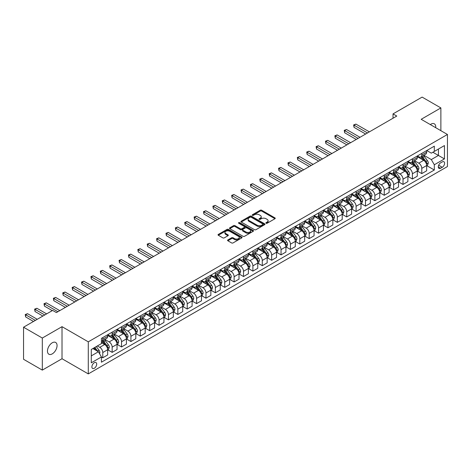<?xml version="1.0" encoding="UTF-8"?>
<svg xmlns="http://www.w3.org/2000/svg" width="471" height="471" viewBox="0 0 471 471"><rect width="100%" height="100%" fill="white"/><g stroke="black" fill="none" stroke-linecap="round" stroke-linejoin="round"><path stroke-width="0.71" d="M266.091 223.26A0.73 0.424 0 0 0 267.122 223.26L274.946 218.738A1.042 0.601 0 0 0 275.252 218.314A1.042 0.601 0 0 0 274.946 217.89L261.688 210.231A1.042 0.601 0 0 0 260.216 210.231L252.385 214.752A0.73 0.424 0 0 0 252.173 215.047A0.73 0.424 0 0 0 252.385 215.347A0.73 0.424 0 0 0 253.416 215.347L254.428 214.764A3.332 1.925 0 0 1 259.144 214.764L260.251 215.4A3.332 1.925 0 0 1 261.228 216.76A3.332 1.925 0 0 1 260.251 218.12L259.238 218.709A0.73 0.424 0 0 0 259.026 219.003A0.73 0.424 0 0 0 259.238 219.303A0.73 0.424 0 0 0 260.269 219.303L261.281 218.721A3.332 1.925 0 0 1 265.997 218.721L267.104 219.356A3.332 1.925 0 0 1 268.081 220.716A3.332 1.925 0 0 1 267.104 222.076L266.091 222.665A0.73 0.424 0 0 0 265.874 222.96A0.73 0.424 0 0 0 266.091 223.26L266.091 222.665M52.257 353.88A6.794 3.921 120 0 0 56.697 347.892A6.794 3.921 120 0 0 55.655 342.452A6.794 3.921 120 0 0 52.257 342.788A6.794 3.921 120 0 0 47.824 348.775A6.794 3.921 120 0 0 48.866 354.216A6.794 3.921 120 0 0 52.257 353.88M435.699 127.688A6.794 3.921 120 0 0 434.333 123.826A6.794 3.921 120 0 0 430.936 124.161A6.794 3.921 120 0 0 430.306 124.574M94.294 368.269A3.397 1.961 120 0 0 96.514 365.278A3.397 1.961 120 0 0 95.99 362.552A3.397 1.961 120 0 0 94.294 362.723A3.397 1.961 120 0 0 92.075 365.714A3.397 1.961 120 0 0 92.593 368.44A3.397 1.961 120 0 0 94.294 368.269M227.87 239.922A1.042 0.601 0 0 0 227.564 240.345A1.042 0.601 0 0 0 227.87 240.775L231.591 242.924A1.042 0.601 0 0 0 233.063 242.924L241.758 237.902A1.042 0.601 0 0 0 242.065 237.478A1.042 0.601 0 0 0 241.758 237.054L228.494 229.395A1.042 0.601 0 0 0 227.022 229.395L218.326 234.417A1.042 0.601 0 0 0 218.026 234.841A1.042 0.601 0 0 0 218.326 235.264L222.824 237.861A1.042 0.601 0 0 0 224.296 237.861L228.017 235.712A1.042 0.601 0 0 0 228.323 235.288A1.042 0.601 0 0 0 228.017 234.858L225.786 233.575A2.785 1.607 0 0 1 224.973 232.439A2.785 1.607 0 0 1 226.692 230.949A2.785 1.607 0 0 1 229.73 231.296L238.461 236.342A2.785 1.607 0 0 1 239.28 237.478A2.785 1.607 0 0 1 237.555 238.962A2.785 1.607 0 0 1 234.517 238.614L233.063 237.773A1.042 0.601 0 0 0 231.591 237.773L227.87 239.922L227.87 240.775L231.591 238.644L231.591 237.773M62.019 326.668L42.313 338.043L23.55 327.21L23.55 359.279L42.313 370.112L62.019 358.737L88.289 373.903L88.289 341.834L62.019 326.668L62.019 358.737M440.88 130.685L440.88 107.93L421.18 119.304L447.45 134.476L88.289 341.834M440.88 107.93L422.116 97.097L393.032 113.888L393.032 118.221M23.55 327.21L52.634 310.418L56.39 312.585L396.782 116.054L393.032 113.888M254.505 229.695A1.042 0.601 0 0 0 255.977 229.695L264.673 224.673A1.042 0.601 0 0 0 264.979 224.249A1.042 0.601 0 0 0 264.673 223.825L251.408 216.165A1.042 0.601 0 0 0 249.936 216.165L241.24 221.187A1.042 0.601 0 0 0 240.934 221.611A1.042 0.601 0 0 0 241.24 222.035L254.505 229.695M238.991 223.419A0.73 0.424 0 0 1 239.733 223.519L239.733 222.653L253.215 230.437A1.042 0.601 0 0 1 253.522 230.861A1.042 0.601 0 0 1 253.215 231.29L244.52 236.307A1.042 0.601 0 0 1 243.048 236.307L229.783 228.653L229.783 227.799A1.042 0.601 0 0 0 229.483 228.223A1.042 0.601 0 0 0 229.783 228.653M229.783 227.799L233.504 225.65A1.042 0.601 0 0 1 234.982 225.65L240.357 228.759A1.042 0.601 0 0 0 241.829 228.759L244.302 227.334A1.042 0.601 0 0 0 244.602 226.904A1.042 0.601 0 0 0 244.302 226.48L238.703 223.248A0.73 0.424 0 0 1 238.485 222.954A0.73 0.424 0 0 1 238.938 222.559A0.73 0.424 0 0 1 239.733 222.653M442.269 161.906L440.62 162.86A3.291 1.902 120 0 0 438.472 165.757A3.291 1.902 120 0 0 438.972 168.394A3.291 1.902 120 0 0 440.62 168.235L442.269 167.282A3.291 1.902 120 0 0 444.418 164.379A3.291 1.902 120 0 0 443.918 161.741A3.291 1.902 120 0 0 442.269 161.906M88.289 373.903L447.45 166.546L447.45 134.476M426.773 150.532L431.312 153.152L434.315 151.421L434.315 146.175L101.424 338.366L101.424 343.612L91.292 349.458L91.292 362.811L101.424 356.959L101.424 362.199L434.315 170.007L434.315 164.768L431.312 159.563L423.847 155.259M434.315 151.421L444.447 145.568L444.447 158.915L434.315 164.768M42.313 338.043L42.313 370.112M432.89 152.245L438.442 155.448L438.442 149.036L444.447 145.568M431.312 159.563L438.442 155.448L444.447 158.915M91.292 355.876L98.421 351.76L92.869 348.552M101.424 357L102.778 357.783L102.778 352.538A4.245 2.449 -120 0 0 99.775 347.339L97.373 345.95M102.778 357.783L107.653 354.963L107.653 349.723A4.245 2.449 -120 0 0 104.65 344.519L101.424 342.658M107.765 349.829L112.157 352.367L112.157 347.121A4.245 2.449 -120 0 0 109.154 341.922L104.845 339.432M112.157 352.367L117.038 349.547L117.038 344.307A4.245 2.449 -120 0 0 114.035 339.102L107.653 335.423M117.149 344.413L121.542 346.95L121.542 341.705A4.245 2.449 -120 0 0 118.539 336.506L114.229 334.016M121.542 346.95L126.422 344.13L126.422 338.885A4.245 2.449 -120 0 0 123.42 333.686L117.038 330.006M126.534 338.996L130.92 341.534L130.92 336.288A4.245 2.449 -120 0 0 127.918 331.089L123.608 328.599M130.92 341.534L135.801 338.714L135.801 333.468A4.245 2.449 -120 0 0 132.798 328.269L126.422 324.584M135.913 333.58L140.305 336.111L140.305 330.872A4.245 2.449 -120 0 0 137.302 325.673L132.993 323.183M140.305 336.111L145.186 333.297L145.186 328.052A4.245 2.449 -120 0 0 142.183 322.853L135.801 319.167M145.298 328.163L149.69 330.695L149.69 325.455A4.245 2.449 -120 0 0 146.687 320.251L142.377 317.766M149.69 330.695L154.565 327.881L154.565 322.635A4.245 2.449 -120 0 0 151.562 317.436L145.186 313.751M154.682 322.747L159.068 325.278L159.068 320.039A4.245 2.449 -120 0 0 156.066 314.834L151.756 312.35M159.068 325.278L163.949 322.464L163.949 317.218A4.245 2.449 -120 0 0 160.947 312.02L154.565 308.334M164.061 317.33L168.453 319.862L168.453 314.622A4.245 2.449 -120 0 0 165.451 309.418L161.141 306.933M168.453 319.862L173.334 317.048L173.334 311.802A4.245 2.449 -120 0 0 170.331 306.603L163.949 302.918M173.446 311.914L177.838 314.445L177.838 309.206A4.245 2.449 -120 0 0 174.835 304.001L170.52 301.511M177.838 314.445L182.713 311.631L182.713 306.385A4.245 2.449 -120 0 0 179.71 301.187L173.334 297.501M182.825 306.491L187.217 309.029L187.217 303.783A4.245 2.449 -120 0 0 184.214 298.585L179.904 296.094M187.217 309.029L192.097 306.215L192.097 300.969A4.245 2.449 -120 0 0 189.095 295.77L182.713 292.085M192.209 301.075L196.601 303.612L196.601 298.367A4.245 2.449 -120 0 0 193.599 293.168L189.289 290.678M196.601 303.612L201.482 300.798L201.482 295.553A4.245 2.449 -120 0 0 198.479 290.354L192.097 286.668M201.594 295.658L205.98 298.196L205.98 292.95A4.245 2.449 -120 0 0 202.977 287.752L198.668 285.261M205.98 298.196L210.861 295.376L210.861 290.136A4.245 2.449 -120 0 0 207.858 284.937L201.482 281.252M210.973 290.242L215.365 292.779L215.365 287.534A4.245 2.449 -120 0 0 212.362 282.335L208.052 279.845M215.365 292.779L220.245 289.959L220.245 284.72A4.245 2.449 -120 0 0 217.243 279.521L210.861 275.835M220.357 284.825L224.749 287.363L224.749 282.117A4.245 2.449 -120 0 0 221.747 276.919L217.437 274.428M224.749 287.363L229.624 284.543L229.624 279.303A4.245 2.449 -120 0 0 226.622 274.098L220.245 270.419M229.742 279.409L234.128 281.946L234.128 276.701A4.245 2.449 -120 0 0 231.126 271.502L226.816 269.012M234.128 281.946L239.009 279.126L239.009 273.887A4.245 2.449 -120 0 0 236.006 268.682L229.624 265.002M239.121 273.992L243.513 276.53L243.513 271.284A4.245 2.449 -120 0 0 240.51 266.086L236.201 263.595M243.513 276.53L248.394 273.71L248.394 268.47A4.245 2.449 -120 0 0 245.391 263.265L239.009 259.586M248.505 268.576L252.898 271.113L252.898 265.868A4.245 2.449 -120 0 0 249.895 260.669L245.579 258.179M252.898 271.113L257.772 268.293L257.772 263.048A4.245 2.449 -120 0 0 254.77 257.849L248.394 254.169M257.884 263.159L262.276 265.697L262.276 260.451A4.245 2.449 -120 0 0 259.274 255.253L254.964 252.762M262.276 265.697L267.157 262.877L267.157 257.631A4.245 2.449 -120 0 0 264.154 252.432L257.772 248.753M267.269 257.743L271.661 260.275L271.661 255.035A4.245 2.449 -120 0 0 268.658 249.836L264.349 247.346M271.661 260.275L276.542 257.46L276.542 252.215A4.245 2.449 -120 0 0 273.539 247.016L267.157 243.33M276.654 252.326L281.04 254.858L281.04 249.618A4.245 2.449 -120 0 0 278.037 244.414L273.728 241.929M281.04 254.858L285.921 252.044L285.921 246.798A4.245 2.449 -120 0 0 282.918 241.599L276.542 237.914M286.032 246.91L290.424 249.442L290.424 244.202A4.245 2.449 -120 0 0 287.422 238.997L283.112 236.513M290.424 249.442L295.305 246.627L295.305 241.382A4.245 2.449 -120 0 0 292.303 236.183L285.921 232.497M295.417 241.493L299.809 244.025L299.809 238.785A4.245 2.449 -120 0 0 296.807 233.581L292.497 231.096M299.809 244.025L304.684 241.211L304.684 235.965A4.245 2.449 -120 0 0 301.681 230.766L295.305 227.081M304.802 236.077L309.188 238.609L309.188 233.369A4.245 2.449 -120 0 0 306.185 228.164L301.876 225.674M309.188 238.609L314.069 235.794L314.069 230.549A4.245 2.449 -120 0 0 311.066 225.35L304.684 221.664M314.181 230.655L318.573 233.192L318.573 227.946A4.245 2.449 -120 0 0 315.57 222.748L311.26 220.257M318.573 233.192L323.453 230.378L323.453 225.132A4.245 2.449 -120 0 0 320.451 219.933L314.069 216.248M323.565 225.238L327.957 227.776L327.957 222.53A4.245 2.449 -120 0 0 324.955 217.331L320.639 214.841M327.957 227.776L332.832 224.961L332.832 219.716A4.245 2.449 -120 0 0 329.83 214.517L323.453 210.831M332.944 219.822L337.336 222.359L337.336 217.113A4.245 2.449 -120 0 0 334.333 211.915L330.024 209.424M337.336 222.359L342.217 219.539L342.217 214.299A4.245 2.449 -120 0 0 339.214 209.1L332.832 205.415M342.329 214.405L346.721 216.943L346.721 211.697A4.245 2.449 -120 0 0 343.718 206.498L339.408 204.008M346.721 216.943L351.602 214.122L351.602 208.883A4.245 2.449 -120 0 0 348.599 203.684L342.217 199.998M351.713 208.989L356.1 211.526L356.1 206.28A4.245 2.449 -120 0 0 353.103 201.082L348.787 198.591M356.1 211.526L360.98 208.706L360.98 203.466A4.245 2.449 -120 0 0 357.978 198.262L351.602 194.582M361.092 203.572L365.484 206.11L365.484 200.864A4.245 2.449 -120 0 0 362.482 195.665L358.172 193.175M365.484 206.11L370.365 203.289L370.365 198.05A4.245 2.449 -120 0 0 367.362 192.845L360.98 189.165M370.477 198.156L374.869 200.693L374.869 195.447A4.245 2.449 -120 0 0 371.866 190.249L367.557 187.758M374.869 200.693L379.744 197.873L379.744 192.633A4.245 2.449 -120 0 0 376.741 187.429L370.365 183.749M379.862 192.739L384.248 195.277L384.248 190.031A4.245 2.449 -120 0 0 381.245 184.832L376.935 182.342M384.248 195.277L389.128 192.456L389.128 187.217A4.245 2.449 -120 0 0 386.126 182.012L379.744 178.332M389.24 187.323L393.632 189.86L393.632 184.614A4.245 2.449 -120 0 0 390.63 179.416L386.32 176.925M393.632 189.86L398.513 187.04L398.513 181.794A4.245 2.449 -120 0 0 395.51 176.596L389.128 172.916M398.625 181.906L403.017 184.438L403.017 179.198A4.245 2.449 -120 0 0 400.014 173.999L395.699 171.509M403.017 184.438L407.892 181.623L407.892 176.378A4.245 2.449 -120 0 0 404.889 171.179L398.513 167.493M408.004 176.49L412.396 179.021L412.396 173.781A4.245 2.449 -120 0 0 409.393 168.577L405.084 166.092M412.396 179.021L417.277 176.207L417.277 170.961A4.245 2.449 -120 0 0 414.274 165.763L407.892 162.077M417.388 171.073L421.78 173.605L421.78 168.365A4.245 2.449 -120 0 0 418.778 163.16L414.468 160.676M421.78 173.605L426.661 170.79L426.661 165.545A4.245 2.449 -120 0 0 423.659 160.346L417.277 156.66M417.388 155.948L418.778 156.749A4.245 2.449 -120 0 0 420.897 156.961A4.245 2.449 -120 0 0 421.78 155.018L421.78 153.411M408.004 161.365L409.393 162.165A4.245 2.449 -120 0 0 411.519 162.377A4.245 2.449 -120 0 0 412.396 160.434L412.396 158.827M398.625 166.781L400.014 167.582A4.245 2.449 -120 0 0 402.134 167.794A4.245 2.449 -120 0 0 403.017 165.851L403.017 164.244M389.24 172.198L390.63 172.998A4.245 2.449 -120 0 0 392.755 173.21A4.245 2.449 -120 0 0 393.632 171.267L393.632 169.66M379.862 177.614L381.245 178.415A4.245 2.449 -120 0 0 383.37 178.627A4.245 2.449 -120 0 0 384.248 176.684L384.248 175.077M370.477 183.031L371.866 183.831A4.245 2.449 -120 0 0 373.986 184.043A4.245 2.449 -120 0 0 374.869 182.1L374.869 180.499M361.092 188.447L362.482 189.248A4.245 2.449 -120 0 0 364.607 189.46A4.245 2.449 -120 0 0 365.484 187.517L365.484 185.915M351.713 193.864L353.103 194.664A4.245 2.449 -120 0 0 355.222 194.876A4.245 2.449 -120 0 0 356.1 192.933L356.1 191.332M342.329 199.28L343.718 200.087A4.245 2.449 -120 0 0 345.838 200.293A4.245 2.449 -120 0 0 346.721 198.35L346.721 196.748M332.944 204.697L334.333 205.503A4.245 2.449 -120 0 0 336.459 205.709A4.245 2.449 -120 0 0 337.336 203.766L337.336 202.165M323.565 210.119L324.955 210.92A4.245 2.449 -120 0 0 327.074 211.126A4.245 2.449 -120 0 0 327.957 209.183L327.957 207.581M314.181 215.535L315.57 216.336A4.245 2.449 -120 0 0 317.695 216.542A4.245 2.449 -120 0 0 318.573 214.599L318.573 212.998M304.796 220.952L306.185 221.753A4.245 2.449 -120 0 0 308.311 221.965A4.245 2.449 -120 0 0 309.188 220.016L309.188 218.414M295.417 226.368L296.807 227.169A4.245 2.449 -120 0 0 298.926 227.381A4.245 2.449 -120 0 0 299.809 225.432L299.809 223.831M286.032 231.785L287.422 232.586A4.245 2.449 -120 0 0 289.547 232.798A4.245 2.449 -120 0 0 290.424 230.855L290.424 229.247M276.654 237.201L278.037 238.002A4.245 2.449 -120 0 0 280.163 238.214A4.245 2.449 -120 0 0 281.04 236.271L281.04 234.664M267.269 242.618L268.658 243.419A4.245 2.449 -120 0 0 270.778 243.631A4.245 2.449 -120 0 0 271.661 241.688L271.661 240.08M257.884 248.034L259.274 248.835A4.245 2.449 -120 0 0 261.399 249.047A4.245 2.449 -120 0 0 262.276 247.104L262.276 245.497M248.505 253.451L249.895 254.252A4.245 2.449 -120 0 0 252.014 254.464A4.245 2.449 -120 0 0 252.898 252.521L252.898 250.913M239.121 258.867L240.51 259.668A4.245 2.449 -120 0 0 242.636 259.88A4.245 2.449 -120 0 0 243.513 257.937L243.513 256.336M229.736 264.284L231.126 265.085A4.245 2.449 -120 0 0 233.251 265.297A4.245 2.449 -120 0 0 234.128 263.354L234.128 261.752M220.357 269.7L221.747 270.501A4.245 2.449 -120 0 0 223.866 270.713A4.245 2.449 -120 0 0 224.749 268.77L224.749 267.169M210.973 275.117L212.362 275.924A4.245 2.449 -120 0 0 214.488 276.13A4.245 2.449 -120 0 0 215.365 274.187L215.365 272.585M201.594 280.533L202.977 281.34A4.245 2.449 -120 0 0 205.103 281.546A4.245 2.449 -120 0 0 205.98 279.603L205.98 278.002M192.209 285.956L193.599 286.757A4.245 2.449 -120 0 0 195.718 286.963A4.245 2.449 -120 0 0 196.601 285.02L196.601 283.418M182.825 291.372L184.214 292.173A4.245 2.449 -120 0 0 186.339 292.379A4.245 2.449 -120 0 0 187.217 290.436L187.217 288.835M173.446 296.789L174.835 297.59A4.245 2.449 -120 0 0 176.955 297.802A4.245 2.449 -120 0 0 177.838 295.853L177.838 294.251M164.061 302.205L165.451 303.006A4.245 2.449 -120 0 0 167.576 303.218A4.245 2.449 -120 0 0 168.453 301.269L168.453 299.668M154.676 307.622L156.066 308.423A4.245 2.449 -120 0 0 158.191 308.635A4.245 2.449 -120 0 0 159.068 306.692L159.068 305.084M145.298 313.038L146.687 313.839A4.245 2.449 -120 0 0 148.807 314.051A4.245 2.449 -120 0 0 149.69 312.108L149.69 310.501M135.913 318.455L137.302 319.256A4.245 2.449 -120 0 0 139.428 319.468A4.245 2.449 -120 0 0 140.305 317.525L140.305 315.917M126.534 323.871L127.918 324.672A4.245 2.449 -120 0 0 130.043 324.884A4.245 2.449 -120 0 0 130.92 322.941L130.92 321.334M117.149 329.288L118.539 330.089A4.245 2.449 -120 0 0 120.658 330.301A4.245 2.449 -120 0 0 121.542 328.358L121.542 326.75M107.765 334.704L109.154 335.505A4.245 2.449 -120 0 0 111.28 335.717A4.245 2.449 -120 0 0 112.157 333.774L112.157 332.173M426.773 165.657L434.315 170.007M420.897 156.961L425.778 154.141A4.245 2.449 -120 0 0 426.661 152.198L426.661 150.596M411.519 162.377L416.399 159.557A4.245 2.449 -120 0 0 417.277 157.614L417.277 156.013M402.134 167.794L407.015 164.974A4.245 2.449 -120 0 0 407.892 163.031L407.892 161.429M392.755 173.21L397.63 170.39A4.245 2.449 -120 0 0 398.513 168.447L398.513 166.846M383.37 178.627L388.251 175.813A4.245 2.449 -120 0 0 389.128 173.864L389.128 172.262M373.986 184.043L378.867 181.229A4.245 2.449 -120 0 0 379.744 179.28L379.744 177.679M364.607 189.46L369.482 186.646A4.245 2.449 -120 0 0 370.365 184.703L370.365 183.095M355.222 194.876L360.103 192.062A4.245 2.449 -120 0 0 360.98 190.119L360.98 188.512M345.838 200.293L350.718 197.479A4.245 2.449 -120 0 0 351.602 195.536L351.602 193.928M336.459 205.709L341.34 202.895A4.245 2.449 -120 0 0 342.217 200.952L342.217 199.345M327.074 211.126L331.955 208.312A4.245 2.449 -120 0 0 332.832 206.369L332.832 204.761M317.695 216.542L322.57 213.728A4.245 2.449 -120 0 0 323.453 211.785L323.453 210.184M308.311 221.965L313.191 219.145A4.245 2.449 -120 0 0 314.069 217.202L314.069 215.6M298.926 227.381L303.807 224.561A4.245 2.449 -120 0 0 304.684 222.618L304.684 221.017M289.547 232.798L294.422 229.978A4.245 2.449 -120 0 0 295.305 228.035L295.305 226.433M280.163 238.214L285.043 235.394A4.245 2.449 -120 0 0 285.921 233.451L285.921 231.85M270.778 243.631L275.659 240.811A4.245 2.449 -120 0 0 276.542 238.868L276.542 237.266M261.399 249.047L266.28 246.227A4.245 2.449 -120 0 0 267.157 244.284L267.157 242.683M252.014 254.464L256.895 251.649A4.245 2.449 -120 0 0 257.772 249.701L257.772 248.099M242.636 259.88L247.51 257.066A4.245 2.449 -120 0 0 248.394 255.117L248.394 253.516M233.251 265.297L238.132 262.482A4.245 2.449 -120 0 0 239.009 260.54L239.009 258.932M223.866 270.713L228.747 267.899A4.245 2.449 -120 0 0 229.624 265.956L229.624 264.349M214.488 276.13L219.362 273.315A4.245 2.449 -120 0 0 220.245 271.373L220.245 269.765M205.103 281.546L209.984 278.732A4.245 2.449 -120 0 0 210.861 276.789L210.861 275.182M195.718 286.963L200.599 284.148A4.245 2.449 -120 0 0 201.482 282.206L201.482 280.598M186.339 292.379L191.22 289.565A4.245 2.449 -120 0 0 192.097 287.622L192.097 286.021M176.955 297.802L181.835 294.981A4.245 2.449 -120 0 0 182.713 293.039L182.713 291.437M167.576 303.218L172.451 300.398A4.245 2.449 -120 0 0 173.334 298.455L173.334 296.854M158.191 308.635L163.072 305.814A4.245 2.449 -120 0 0 163.949 303.872L163.949 302.27M148.807 314.051L153.687 311.231A4.245 2.449 -120 0 0 154.565 309.288L154.565 307.687M139.428 319.468L144.303 316.647A4.245 2.449 -120 0 0 145.186 314.705L145.186 313.103M130.043 324.884L134.924 322.064A4.245 2.449 -120 0 0 135.801 320.121L135.801 318.52M120.658 330.301L125.539 327.486A4.245 2.449 -120 0 0 126.422 325.538L126.422 323.936M111.28 335.717L116.16 332.903A4.245 2.449 -120 0 0 117.038 330.954L117.038 329.353M101.424 341.304A4.245 2.449 -120 0 0 101.895 341.134L106.776 338.319A4.245 2.449 -120 0 0 107.653 336.376L107.653 334.769M101.895 341.134A4.245 2.449 -120 0 0 102.778 339.191L102.778 337.589M98.421 351.76L101.424 356.959M266.38 223.36L267.104 222.948A3.332 1.925 0 0 0 268.081 221.582L268.081 220.716M261.228 216.76L261.228 217.631A3.332 1.925 0 0 1 260.251 218.991L259.527 219.404M274.946 217.89L274.946 218.738L261.688 211.096A1.042 0.601 0 0 0 260.216 211.096L252.68 215.453M264.655 224.679L251.408 217.031A1.042 0.601 0 0 0 249.936 217.031L241.258 222.047M262.83 224.543A0.73 0.424 0 0 0 263.042 224.249A0.73 0.424 0 0 0 262.83 223.949L251.19 217.231A0.73 0.424 0 0 0 250.154 217.231L249.088 217.849A3.332 1.925 0 0 0 248.111 219.209A3.332 1.925 0 0 0 249.088 220.569L257.048 225.162A3.332 1.925 0 0 0 261.758 225.162L262.83 224.543L262.83 225.415A0.73 0.424 0 0 0 263.042 225.114L263.042 224.249M248.111 219.209L248.111 220.075A3.332 1.925 0 0 0 249.088 221.435L249.088 220.569M262.83 225.415L261.758 226.027A3.332 1.925 0 0 1 257.048 226.027L249.088 221.435M229.801 228.659L233.504 226.522L233.504 225.65M244.602 226.904L244.602 227.776A1.042 0.601 0 0 1 244.302 228.2L241.829 229.624A1.042 0.601 0 0 1 240.357 229.624L234.982 226.522A1.042 0.601 0 0 0 233.504 226.522M239.733 223.519L253.198 231.296M245.939 231.979A2.785 1.607 0 0 0 248.976 232.327A2.785 1.607 0 0 0 250.696 230.843A2.785 1.607 0 0 0 249.883 229.701L246.804 227.929A1.042 0.601 0 0 0 245.332 227.929L242.865 229.353A1.042 0.601 0 0 0 242.559 229.777A1.042 0.601 0 0 0 242.865 230.201L245.939 231.979L245.939 232.845A2.785 1.607 0 0 0 248.976 233.192A2.785 1.607 0 0 0 250.696 231.708L250.696 230.843M242.559 229.777L242.559 230.643A1.042 0.601 0 0 0 242.865 231.073L242.865 230.201M245.939 232.845L242.865 231.073M239.28 237.478L239.28 238.344A2.785 1.607 0 0 1 237.555 239.833A2.785 1.607 0 0 1 234.517 239.48L233.063 238.644A1.042 0.601 0 0 0 231.591 238.644M224.973 232.439L224.973 233.304A2.785 1.607 0 0 0 225.786 234.44L225.786 233.575M228.005 235.718L225.786 234.44M241.747 237.908L228.494 230.26A1.042 0.601 0 0 0 227.022 230.26L218.344 235.27L218.326 234.417M426.661 165.721L427.562 165.197L428.31 163.031A2.814 1.625 -120 0 0 427.409 160.635L424.347 156.543A8.119 4.686 -120 0 0 423.458 155.483M420.409 158.468A8.119 4.686 -120 0 0 418.748 156.731M426.402 163.996L426.791 163.154A2.814 1.625 -120 0 0 425.984 161.459L422.917 157.367A8.119 4.686 -120 0 0 422.034 156.307M421.274 156.743A6.741 3.892 60 0 1 422.381 157.997L424.977 161.465M369.388 131.874L355.917 124.097L354.039 125.18L354.039 127.347L365.637 134.041M421.133 156.825A8.119 4.686 60 0 1 422.016 157.885L424.059 160.611M354.039 127.347L353.627 124.939L367.51 132.957M353.627 124.939L355.917 124.097M417.277 171.138L418.177 170.614L418.925 168.447A2.814 1.625 -120 0 0 418.03 166.051L414.963 161.959A8.119 4.686 -120 0 0 414.074 160.899M411.024 163.89A8.119 4.686 -120 0 0 409.364 162.148M417.018 169.413L417.406 168.571A2.814 1.625 -120 0 0 416.605 166.875L413.538 162.783A8.119 4.686 -120 0 0 412.649 161.724M411.895 162.159A6.741 3.892 60 0 1 413.002 163.413L415.599 166.881M360.003 137.291L346.532 129.513L344.654 130.597L344.654 132.763L356.253 139.457M411.748 162.242A8.119 4.686 60 0 1 412.637 163.302L414.674 166.028M344.654 132.763L344.242 130.355L358.131 138.374M344.242 130.355L346.532 129.513M407.892 176.554L408.793 176.03L409.546 173.864A2.814 1.625 -120 0 0 408.645 171.473L405.578 167.376A8.119 4.686 -120 0 0 404.695 166.316M401.645 169.307A8.119 4.686 -120 0 0 399.979 167.564M407.639 174.829L408.027 173.987A2.814 1.625 -120 0 0 407.221 172.292L404.153 168.2A8.119 4.686 -120 0 0 403.27 167.14M402.511 167.576A6.741 3.892 60 0 1 403.618 168.836L406.214 172.298M350.624 142.707L337.148 134.93L335.275 136.013L335.275 138.18L346.868 144.874M402.369 167.658A8.119 4.686 60 0 1 403.253 168.718L405.29 171.444M335.275 138.18L334.857 135.778L348.746 143.79M334.857 135.778L337.148 134.93M398.513 181.971L399.414 181.453L400.162 179.28A2.814 1.625 -120 0 0 399.267 176.89L396.199 172.792A8.119 4.686 -120 0 0 395.31 171.732M392.261 174.723A8.119 4.686 -120 0 0 390.6 172.981M398.254 180.246L398.643 179.404A2.814 1.625 -120 0 0 397.836 177.708L394.769 173.616A8.119 4.686 -120 0 0 393.886 172.557M393.132 172.992A6.741 3.892 60 0 1 394.239 174.252L396.829 177.714M341.24 148.124L327.769 140.346L325.891 141.43L325.891 143.596L337.489 150.29M392.985 173.075A8.119 4.686 60 0 1 393.868 174.135L395.911 176.86M325.891 143.596L325.479 141.194L339.361 149.207M325.479 141.194L327.769 140.346M389.128 187.387L390.029 186.869L390.777 184.703A2.814 1.625 -120 0 0 389.882 182.306L386.815 178.209A8.119 4.686 -120 0 0 385.932 177.149M382.876 180.14A8.119 4.686 -120 0 0 381.216 178.397M388.869 185.662L389.264 184.82A2.814 1.625 -120 0 0 388.457 183.131L385.39 179.033A8.119 4.686 -120 0 0 384.501 177.973M383.747 178.409A6.741 3.892 60 0 1 384.854 179.669L387.45 183.131M331.855 153.54L318.384 145.763L316.506 146.846L316.506 149.013L328.104 155.707M383.6 178.491A8.119 4.686 60 0 1 384.489 179.557L386.526 182.277M316.506 149.013L316.094 146.611L329.983 154.623M316.094 146.611L318.384 145.763M379.744 192.804L380.645 192.286L381.398 190.119A2.814 1.625 -120 0 0 380.497 187.723L377.43 183.625A8.119 4.686 -120 0 0 376.547 182.565M373.497 185.556A8.119 4.686 -120 0 0 371.831 183.814M379.491 191.079L379.879 190.237A2.814 1.625 -120 0 0 379.073 188.547L376.005 184.449A8.119 4.686 -120 0 0 375.122 183.39M374.363 183.825A6.741 3.892 60 0 1 375.469 185.085L378.066 188.547M322.476 158.957L309 151.179L307.127 152.263L307.127 154.429L318.72 161.123M374.221 183.908A8.119 4.686 60 0 1 375.104 184.973L377.147 187.694M307.127 154.429L306.715 152.027L320.598 160.04M306.715 152.027L309 151.179M370.365 198.22L371.266 197.702L372.013 195.536A2.814 1.625 -120 0 0 371.119 193.139L368.051 189.042A8.119 4.686 -120 0 0 367.162 187.982M364.112 190.973A8.119 4.686 -120 0 0 362.452 189.23M370.106 196.495L370.494 195.653A2.814 1.625 -120 0 0 369.688 193.964L366.626 189.866A8.119 4.686 -120 0 0 365.737 188.806M364.984 189.242A6.741 3.892 60 0 1 366.091 190.502L368.681 193.964M313.091 164.373L299.621 156.596L297.743 157.679L297.743 159.846L309.341 166.54M364.837 189.324A8.119 4.686 60 0 1 365.726 190.39L367.763 193.11M297.743 159.846L297.331 157.444L311.219 165.456M297.331 157.444L299.621 156.596M360.98 203.637L361.881 203.119L362.635 200.952A2.814 1.625 -120 0 0 361.734 198.556L358.667 194.464A8.119 4.686 -120 0 0 357.783 193.398M354.734 196.389A8.119 4.686 -120 0 0 353.067 194.647M360.727 201.918L361.116 201.07A2.814 1.625 -120 0 0 360.309 199.38L357.242 195.282A8.119 4.686 -120 0 0 356.353 194.223M355.599 194.658A6.741 3.892 60 0 1 356.706 195.918L359.302 199.38M303.713 169.795L290.236 162.012L288.358 163.096L288.358 165.262L299.956 171.962M355.452 194.741A8.119 4.686 60 0 1 356.341 195.806L358.378 198.526M288.358 165.262L287.946 162.86L301.834 170.879M287.946 162.86L290.236 162.012M351.602 209.053L352.502 208.535L353.25 206.369A2.814 1.625 -120 0 0 352.349 203.972L349.288 199.881A8.119 4.686 -120 0 0 348.399 198.815M345.349 201.806A8.119 4.686 -120 0 0 343.689 200.069M351.342 207.334L351.731 206.486A2.814 1.625 -120 0 0 350.924 204.797L347.857 200.699A8.119 4.686 -120 0 0 346.974 199.639M346.214 200.075A6.741 3.892 60 0 1 347.321 201.335L349.918 204.797M294.328 175.212L280.857 167.429L278.979 168.512L278.979 170.679L290.578 177.379M346.073 200.163A8.119 4.686 60 0 1 346.956 201.223L348.999 203.943M278.979 170.679L278.567 168.277L292.45 176.295M278.567 168.277L280.857 167.429M342.217 214.47L343.118 213.952L343.865 211.785A2.814 1.625 -120 0 0 342.97 209.389L339.903 205.297A8.119 4.686 -120 0 0 339.014 204.231M335.964 207.222A8.119 4.686 -120 0 0 334.304 205.486M341.958 212.751L342.346 211.903A2.814 1.625 -120 0 0 341.546 210.213L338.478 206.121A8.119 4.686 -120 0 0 337.589 205.056M336.836 205.491A6.741 3.892 60 0 1 337.942 206.751L340.539 210.219M284.943 180.629L271.473 172.845L269.595 173.929L269.595 176.101L281.193 182.795M336.688 205.58A8.119 4.686 60 0 1 337.577 206.639L339.615 209.36M269.595 176.101L269.182 173.693L283.071 181.712M269.182 173.693L271.473 172.845M332.832 219.886L333.733 219.368L334.487 217.202A2.814 1.625 -120 0 0 333.586 214.805L330.518 210.714A8.119 4.686 -120 0 0 329.635 209.654M326.586 212.639A8.119 4.686 -120 0 0 324.919 210.902M332.579 218.167L332.968 217.319A2.814 1.625 -120 0 0 332.161 215.63L329.094 211.538A8.119 4.686 -120 0 0 328.21 210.472M327.451 210.908A6.741 3.892 60 0 1 328.558 212.168L331.154 215.636M275.564 186.045L262.088 178.268L260.216 179.351L260.216 181.518L271.808 188.212M327.31 210.996A8.119 4.686 60 0 1 328.193 212.056L330.23 214.776M260.216 181.518L259.798 179.11L273.686 187.128M259.798 179.11L262.088 178.268M323.453 225.303L324.354 224.785L325.102 222.618A2.814 1.625 -120 0 0 324.207 220.222L321.14 216.13A8.119 4.686 -120 0 0 320.251 215.07M317.201 218.055A8.119 4.686 -120 0 0 315.541 216.319M323.194 223.584L323.583 222.736A2.814 1.625 -120 0 0 322.776 221.046L319.709 216.954A8.119 4.686 -120 0 0 318.826 215.889M318.072 216.33A6.741 3.892 60 0 1 319.179 217.584L321.77 221.052M266.18 191.462L252.709 183.684L250.831 184.767L250.831 186.934L262.429 193.628M317.925 216.413A8.119 4.686 60 0 1 318.808 217.472L320.851 220.192M250.831 186.934L250.419 184.526L264.302 192.545M250.419 184.526L252.709 183.684M314.069 230.725L314.969 230.201L315.717 228.035A2.814 1.625 -120 0 0 314.822 225.638L311.755 221.547A8.119 4.686 -120 0 0 310.872 220.487M307.816 223.472A8.119 4.686 -120 0 0 306.156 221.735M313.81 229L314.204 228.158A2.814 1.625 -120 0 0 313.398 226.463L310.33 222.371A8.119 4.686 -120 0 0 309.441 221.311M308.688 221.747A6.741 3.892 60 0 1 309.794 223.001L312.391 226.469M256.795 196.878L243.324 189.101L241.446 190.184L241.446 192.351L253.045 199.045M308.54 221.829A8.119 4.686 60 0 1 309.429 222.889L311.466 225.609M241.446 192.351L241.034 189.943L254.923 197.961M241.034 189.943L243.324 189.101M304.684 236.142L305.585 235.618L306.338 233.451A2.814 1.625 -120 0 0 305.438 231.055L302.37 226.963A8.119 4.686 -120 0 0 301.487 225.903M298.437 228.888A8.119 4.686 -120 0 0 296.771 227.152M304.431 234.417L304.819 233.575A2.814 1.625 -120 0 0 304.013 231.879L300.945 227.787A8.119 4.686 -120 0 0 300.062 226.728M299.303 227.163A6.741 3.892 60 0 1 300.41 228.417L303.006 231.885M247.416 202.294L233.94 194.517L232.068 195.6L232.068 197.767L243.66 204.461M299.162 227.246A8.119 4.686 60 0 1 300.045 228.305L302.088 231.025M232.068 197.767L231.655 195.359L245.538 203.378M231.655 195.359L233.94 194.517M295.305 241.558L296.206 241.034L296.954 238.868A2.814 1.625 -120 0 0 296.059 236.471L292.991 232.38A8.119 4.686 -120 0 0 292.102 231.32M289.053 234.305A8.119 4.686 -120 0 0 287.392 232.568M295.046 239.833L295.435 238.991A2.814 1.625 -120 0 0 294.628 237.296L291.567 233.204A8.119 4.686 -120 0 0 290.678 232.144M289.924 232.58A6.741 3.892 60 0 1 291.031 233.834L293.621 237.302M238.032 207.711L224.561 199.934L222.683 201.017L222.683 203.184L234.281 209.878M289.777 232.662A8.119 4.686 60 0 1 290.666 233.722L292.703 236.448M222.683 203.184L222.271 200.776L236.154 208.794M222.271 200.776L224.561 199.934M285.921 246.975L286.821 246.451L287.575 244.284A2.814 1.625 -120 0 0 286.674 241.888L283.607 237.796A8.119 4.686 -120 0 0 282.724 236.736M279.674 239.727A8.119 4.686 -120 0 0 278.008 237.985M285.667 245.25L286.056 244.408A2.814 1.625 -120 0 0 285.249 242.712L282.182 238.62A8.119 4.686 -120 0 0 281.293 237.561M280.539 237.996A6.741 3.892 60 0 1 281.646 239.25L284.243 242.718M228.653 213.127L215.176 205.35L213.298 206.433L213.298 208.6L224.897 215.294M280.392 238.079A8.119 4.686 60 0 1 281.281 239.138L283.318 241.864M213.298 208.6L212.886 206.192L226.775 214.211M212.886 206.192L215.176 205.35M276.542 252.391L277.443 251.867L278.19 249.701A2.814 1.625 -120 0 0 277.289 247.31L274.228 243.213A8.119 4.686 -120 0 0 273.339 242.153M270.289 245.144A8.119 4.686 -120 0 0 268.629 243.401M276.283 250.666L276.671 249.824A2.814 1.625 -120 0 0 275.865 248.129L272.797 244.037A8.119 4.686 -120 0 0 271.914 242.977M271.155 243.413A6.741 3.892 60 0 1 272.262 244.673L274.858 248.135M219.268 218.544L205.798 210.767L203.919 211.85L203.919 214.017L215.518 220.711M271.013 243.495A8.119 4.686 60 0 1 271.897 244.555L273.939 247.281M203.919 214.017L203.507 211.614L217.39 219.627M203.507 211.614L205.798 210.767M267.157 257.808L268.058 257.29L268.806 255.117A2.814 1.625 -120 0 0 267.911 252.727L264.843 248.629A8.119 4.686 -120 0 0 263.954 247.569M260.905 250.56A8.119 4.686 -120 0 0 259.244 248.818M266.898 256.083L267.287 255.241A2.814 1.625 -120 0 0 266.486 253.545L263.419 249.453A8.119 4.686 -120 0 0 262.53 248.394M261.776 248.829A6.741 3.892 60 0 1 262.883 250.089L265.479 253.551M209.883 223.96L196.413 216.183L194.535 217.266L194.535 219.433L206.133 226.127M261.629 248.912A8.119 4.686 60 0 1 262.518 249.971L264.555 252.697M194.535 219.433L194.123 217.031L208.011 225.044M194.123 217.031L196.413 216.183M257.772 263.224L258.673 262.706L259.427 260.54A2.814 1.625 -120 0 0 258.526 258.143L255.459 254.046A8.119 4.686 -120 0 0 254.575 252.986M251.526 255.977A8.119 4.686 -120 0 0 249.86 254.234M257.519 261.499L257.908 260.657A2.814 1.625 -120 0 0 257.101 258.968L254.034 254.87A8.119 4.686 -120 0 0 253.151 253.81M252.391 254.246A6.741 3.892 60 0 1 253.498 255.506L256.094 258.968M200.505 229.377L187.028 221.6L185.156 222.683L185.156 224.85L196.748 231.544M252.25 254.328A8.119 4.686 60 0 1 253.133 255.394L255.17 258.114M185.156 224.85L184.738 222.447L198.627 230.46M184.738 222.447L187.028 221.6M248.394 268.641L249.294 268.123L250.042 265.956A2.814 1.625 -120 0 0 249.147 263.56L246.08 259.462A8.119 4.686 -120 0 0 245.191 258.402M242.141 261.393A8.119 4.686 -120 0 0 240.481 259.651M248.135 266.916L248.523 266.074A2.814 1.625 -120 0 0 247.717 264.384L244.649 260.286A8.119 4.686 -120 0 0 243.766 259.227M243.012 259.662A6.741 3.892 60 0 1 244.119 260.922L246.71 264.384M191.12 234.793L177.649 227.016L175.771 228.099L175.771 230.266L187.37 236.96M242.865 259.745A8.119 4.686 60 0 1 243.748 260.81L245.791 263.53M175.771 230.266L175.359 227.864L189.242 235.877M175.359 227.864L177.649 227.016M239.009 274.057L239.91 273.539L240.657 271.373A2.814 1.625 -120 0 0 239.763 268.976L236.695 264.879A8.119 4.686 -120 0 0 235.812 263.819M232.756 266.81A8.119 4.686 -120 0 0 231.096 265.067M238.75 272.332L239.144 271.49A2.814 1.625 -120 0 0 238.338 269.801L235.27 265.703A8.119 4.686 -120 0 0 234.381 264.643M233.628 265.079A6.741 3.892 60 0 1 234.735 266.339L237.331 269.801M181.735 240.21L168.265 232.433L166.387 233.516L166.387 235.683L177.985 242.377M233.481 265.161A8.119 4.686 60 0 1 234.37 266.227L236.407 268.947M166.387 235.683L165.975 233.28L179.863 241.293M165.975 233.28L168.265 232.433M229.624 279.474L230.525 278.956L231.279 276.789A2.814 1.625 -120 0 0 230.378 274.393L227.31 270.301A8.119 4.686 -120 0 0 226.427 269.235M223.378 272.226A8.119 4.686 -120 0 0 221.711 270.484M229.371 277.755L229.76 276.907A2.814 1.625 -120 0 0 228.953 275.217L225.886 271.119A8.119 4.686 -120 0 0 225.003 270.06M224.243 270.495A6.741 3.892 60 0 1 225.35 271.755L227.946 275.217M172.357 245.632L158.88 237.849L157.008 238.932L157.008 241.099L168.6 247.799M224.102 270.578A8.119 4.686 60 0 1 224.985 271.643L227.028 274.363M157.008 241.099L156.596 238.697L170.478 246.716M156.596 238.697L158.88 237.849M220.245 284.89L221.146 284.372L221.894 282.206A2.814 1.625 -120 0 0 220.999 279.809L217.932 275.718A8.119 4.686 -120 0 0 217.043 274.652M213.993 277.643A8.119 4.686 -120 0 0 212.333 275.906M219.986 283.171L220.375 282.323A2.814 1.625 -120 0 0 219.568 280.634L216.507 276.536A8.119 4.686 -120 0 0 215.618 275.476M214.864 275.912A6.741 3.892 60 0 1 215.971 277.172L218.562 280.634M162.972 251.049L149.501 243.266L147.623 244.349L147.623 246.516L159.222 253.215M214.717 276A8.119 4.686 60 0 1 215.606 277.06L217.643 279.78M147.623 246.516L147.211 244.113L161.094 252.132M147.211 244.113L149.501 243.266M210.861 290.307L211.762 289.789L212.515 287.622A2.814 1.625 -120 0 0 211.614 285.226L208.547 281.134A8.119 4.686 -120 0 0 207.664 280.068M204.614 283.059A8.119 4.686 -120 0 0 202.948 281.322M210.608 288.588L210.996 287.74A2.814 1.625 -120 0 0 210.19 286.05L207.122 281.958A8.119 4.686 -120 0 0 206.233 280.893M205.48 281.328A6.741 3.892 60 0 1 206.586 282.588L209.183 286.056M153.593 256.465L140.117 248.682L138.239 249.765L138.239 251.938L149.837 258.632M205.332 281.417A8.119 4.686 60 0 1 206.221 282.476L208.259 285.196M138.239 251.938L137.826 249.53L151.715 257.549M137.826 249.53L140.117 248.682M201.482 295.723L202.383 295.205L203.131 293.039A2.814 1.625 -120 0 0 202.23 290.642L199.168 286.551A8.119 4.686 -120 0 0 198.279 285.491M195.23 288.476A8.119 4.686 -120 0 0 193.569 286.739M201.223 294.004L201.612 293.156A2.814 1.625 -120 0 0 200.805 291.467L197.738 287.375A8.119 4.686 -120 0 0 196.854 286.309M196.095 286.745A6.741 3.892 60 0 1 197.202 288.005L199.798 291.472M144.208 261.882L130.738 254.105L128.86 255.188L128.86 257.354L140.458 264.048M195.954 286.833A8.119 4.686 60 0 1 196.837 287.893L198.88 290.613M128.86 257.354L128.448 254.946L142.33 262.965M128.448 254.946L130.738 254.105M192.097 301.14L192.998 300.622L193.746 298.455A2.814 1.625 -120 0 0 192.851 296.059L189.784 291.967A8.119 4.686 -120 0 0 188.895 290.907M185.845 293.892A8.119 4.686 -120 0 0 184.185 292.155M191.838 299.421L192.227 298.573A2.814 1.625 -120 0 0 191.426 296.883L188.359 292.791A8.119 4.686 -120 0 0 187.47 291.726M186.716 292.167A6.741 3.892 60 0 1 187.823 293.421L190.419 296.889M134.824 267.298L121.353 259.521L119.475 260.604L119.475 262.771L131.073 269.465M186.569 292.25A8.119 4.686 60 0 1 187.458 293.309L189.495 296.029M119.475 262.771L119.063 260.363L132.952 268.382M119.063 260.363L121.353 259.521M182.713 306.562L183.613 306.038L184.367 303.872A2.814 1.625 -120 0 0 183.466 301.475L180.399 297.384A8.119 4.686 -120 0 0 179.516 296.324M176.466 299.309A8.119 4.686 -120 0 0 174.8 297.572M182.46 304.837L182.848 303.989A2.814 1.625 -120 0 0 182.041 302.3L178.974 298.208A8.119 4.686 -120 0 0 178.091 297.148M177.332 297.584A6.741 3.892 60 0 1 178.438 298.838L181.035 302.305M125.445 272.715L111.968 264.938L110.096 266.021L110.096 268.187L121.689 274.881M177.19 297.666A8.119 4.686 60 0 1 178.073 298.726L180.11 301.446M110.096 268.187L109.678 265.779L123.567 273.798M109.678 265.779L111.968 264.938M173.334 311.979L174.235 311.455L174.982 309.288A2.814 1.625 -120 0 0 174.087 306.892L171.02 302.8A8.119 4.686 -120 0 0 170.131 301.74M167.081 304.725A8.119 4.686 -120 0 0 165.421 302.988M173.075 310.254L173.463 309.412A2.814 1.625 -120 0 0 172.657 307.716L169.589 303.624A8.119 4.686 -120 0 0 168.706 302.565M167.953 303A6.741 3.892 60 0 1 169.06 304.254L171.65 307.722M116.06 278.131L102.59 270.354L100.712 271.437L100.712 273.604L112.31 280.298M167.806 303.083A8.119 4.686 60 0 1 168.689 304.142L170.732 306.862M100.712 273.604L100.299 271.196L114.182 279.215M100.299 271.196L102.59 270.354M163.949 317.395L164.85 316.871L165.598 314.705A2.814 1.625 -120 0 0 164.703 312.308L161.635 308.217A8.119 4.686 -120 0 0 160.752 307.157M157.697 310.142A8.119 4.686 -120 0 0 156.036 308.405M163.69 315.67L164.079 314.828A2.814 1.625 -120 0 0 163.278 313.133L160.211 309.041A8.119 4.686 -120 0 0 159.322 307.981M158.568 308.417A6.741 3.892 60 0 1 159.675 309.671L162.271 313.138M106.676 283.548L93.205 275.77L91.327 276.854L91.327 279.02L102.925 285.714M158.421 308.499A8.119 4.686 60 0 1 159.31 309.559L161.347 312.285M91.327 279.02L90.915 276.612L104.803 284.631M90.915 276.612L93.205 275.77M154.565 322.812L155.465 322.288L156.219 320.121A2.814 1.625 -120 0 0 155.318 317.725L152.251 313.633A8.119 4.686 -120 0 0 151.368 312.573M148.318 315.564A8.119 4.686 -120 0 0 146.652 313.821M154.311 321.087L154.7 320.245A2.814 1.625 -120 0 0 153.893 318.549L150.826 314.457A8.119 4.686 -120 0 0 149.943 313.398M149.183 313.833A6.741 3.892 60 0 1 150.29 315.087L152.887 318.555M97.297 288.964L83.82 281.187L81.948 282.27L81.948 284.437L93.541 291.131M149.042 313.916A8.119 4.686 60 0 1 149.925 314.975L151.968 317.701M81.948 284.437L81.536 282.029L95.419 290.048M81.536 282.029L83.82 281.187M145.186 328.228L146.087 327.704L146.834 325.538A2.814 1.625 -120 0 0 145.939 323.147L142.872 319.05A8.119 4.686 -120 0 0 141.983 317.99M138.933 320.981A8.119 4.686 -120 0 0 137.273 319.238M144.927 326.503L145.315 325.661A2.814 1.625 -120 0 0 144.509 323.966L141.447 319.874A8.119 4.686 -120 0 0 140.558 318.814M139.805 319.25A6.741 3.892 60 0 1 140.911 320.51L143.502 323.971M87.912 294.381L74.442 286.603L72.563 287.687L72.563 289.853L84.162 296.547M139.657 319.332A8.119 4.686 60 0 1 140.546 320.392L142.583 323.118M72.563 289.853L72.151 287.451L86.034 295.464M72.151 287.451L74.442 286.603M135.801 333.645L136.702 333.127L137.455 330.954A2.814 1.625 -120 0 0 136.555 328.564L133.487 324.466A8.119 4.686 -120 0 0 132.604 323.406M129.554 326.397A8.119 4.686 -120 0 0 127.888 324.654M135.548 331.92L135.936 331.078A2.814 1.625 -120 0 0 135.13 329.382L132.063 325.29A8.119 4.686 -120 0 0 131.174 324.231M130.42 324.666A6.741 3.892 60 0 1 131.527 325.926L134.123 329.388M78.533 299.797L65.057 292.02L63.179 293.103L63.179 295.27L74.777 301.964M130.273 324.749A8.119 4.686 60 0 1 131.162 325.808L133.199 328.534M63.179 295.27L62.767 292.868L76.655 300.881M62.767 292.868L65.057 292.02M126.422 339.061L127.317 338.543L128.071 336.376A2.814 1.625 -120 0 0 127.17 333.98L124.109 329.883A8.119 4.686 -120 0 0 123.219 328.823M120.17 331.814A8.119 4.686 -120 0 0 118.509 330.071M126.163 337.336L126.552 336.494A2.814 1.625 -120 0 0 125.745 334.804L122.678 330.707A8.119 4.686 -120 0 0 121.795 329.647M121.035 330.083A6.741 3.892 60 0 1 122.142 331.343L124.738 334.804M69.149 305.214L55.678 297.436L53.8 298.52L53.8 300.686L65.398 307.38M120.894 330.165A8.119 4.686 60 0 1 121.777 331.231L123.82 333.951M53.8 300.686L53.388 298.284L67.271 306.297M53.388 298.284L55.678 297.436M117.038 344.478L117.938 343.96L118.686 341.793A2.814 1.625 -120 0 0 117.791 339.397L114.724 335.299A8.119 4.686 -120 0 0 113.835 334.239M110.785 337.23A8.119 4.686 -120 0 0 109.125 335.487M116.779 342.753L117.167 341.911A2.814 1.625 -120 0 0 116.366 340.221L113.299 336.123A8.119 4.686 -120 0 0 112.41 335.064M111.656 335.499A6.741 3.892 60 0 1 112.763 336.759L115.36 340.221M59.764 310.63L46.293 302.853L44.415 303.936L44.415 306.103L52.257 310.63M111.509 335.582A8.119 4.686 60 0 1 112.398 336.647L114.435 339.367M44.415 306.103L44.003 303.701L57.892 311.714M44.003 303.701L46.293 302.853M107.653 349.894L108.554 349.376L109.307 347.209A2.814 1.625 -120 0 0 108.407 344.813L105.339 340.716A8.119 4.686 -120 0 0 104.456 339.656M107.4 348.169L107.788 347.327A2.814 1.625 -120 0 0 106.982 345.637L103.914 341.54A8.119 4.686 -120 0 0 103.031 340.48M102.272 340.916A6.741 3.892 60 0 1 103.379 342.176L105.975 345.637M46.629 313.88L36.909 308.269L35.037 309.353L35.037 311.519L42.879 316.047M102.13 340.998A8.119 4.686 60 0 1 103.014 342.064L105.051 344.784M35.037 311.519L34.618 309.117L44.757 314.964M34.618 309.117L36.909 308.269M99.546 353.709L99.923 352.626A2.814 1.625 -120 0 0 99.028 350.23L96.29 346.574M37.25 319.297L27.53 313.686L25.652 314.769L25.652 316.936L33.494 321.469M97.856 351.431A2.814 1.625 -120 0 0 97.597 351.054L94.865 347.398M94.159 347.804L96.125 350.43M93.965 347.922L95.631 350.147M25.652 316.936L25.24 314.534L35.372 320.386M25.24 314.534L27.53 313.686M99.775 347.339L104.65 344.519M109.154 341.922L114.035 339.102M118.539 336.506L123.42 333.686M127.918 331.089L132.798 328.269M137.302 325.673L142.183 322.853M146.687 320.251L151.562 317.436M156.066 314.834L160.947 312.02M165.451 309.418L170.331 306.603M174.835 304.001L179.71 301.187M184.214 298.585L189.095 295.77M193.599 293.168L198.479 290.354M202.977 287.752L207.858 284.937M212.362 282.335L217.243 279.521M221.747 276.919L226.622 274.098M231.126 271.502L236.006 268.682M240.51 266.086L245.391 263.265M249.895 260.669L254.77 257.849M259.274 255.253L264.154 252.432M268.658 249.836L273.539 247.016M278.037 244.414L282.918 241.599M287.422 238.997L292.303 236.183M296.807 233.581L301.681 230.766M306.185 228.164L311.066 225.35M315.57 222.748L320.451 219.933M324.955 217.331L329.83 214.517M334.333 211.915L339.214 209.1M343.718 206.498L348.599 203.684M353.103 201.082L357.978 198.262M362.482 195.665L367.362 192.845M371.866 190.249L376.741 187.429M381.245 184.832L386.126 182.012M390.63 179.416L395.51 176.596M400.014 173.999L404.889 171.179M409.393 168.577L414.274 165.763M418.778 163.16L423.659 160.346M421.78 155.018L426.661 152.198M421.78 168.365L426.661 165.545M412.396 173.781L417.277 170.961M412.396 160.434L417.277 157.614M403.017 179.198L407.892 176.378M403.017 165.851L407.892 163.031M393.632 184.614L398.513 181.794M393.632 171.267L398.513 168.447M384.248 190.031L389.128 187.217M384.248 176.684L389.128 173.864M374.869 195.447L379.744 192.633M374.869 182.1L379.744 179.28M365.484 200.864L370.365 198.05M365.484 187.517L370.365 184.703M356.1 206.28L360.98 203.466M356.1 192.933L360.98 190.119M346.721 211.697L351.602 208.883M346.721 198.35L351.602 195.536M337.336 217.113L342.217 214.299M337.336 203.766L342.217 200.952M327.957 222.53L332.832 219.716M327.957 209.183L332.832 206.369M318.573 227.946L323.453 225.132M318.573 214.599L323.453 211.785M309.188 233.369L314.069 230.549M309.188 220.016L314.069 217.202M299.809 238.785L304.684 235.965M299.809 225.432L304.684 222.618M290.424 244.202L295.305 241.382M290.424 230.855L295.305 228.035M281.04 249.618L285.921 246.798M281.04 236.271L285.921 233.451M271.661 255.035L276.542 252.215M271.661 241.688L276.542 238.868M262.276 260.451L267.157 257.631M262.276 247.104L267.157 244.284M252.898 265.868L257.772 263.048M252.898 252.521L257.772 249.701M243.513 271.284L248.394 268.47M243.513 257.937L248.394 255.117M234.128 276.701L239.009 273.887M234.128 263.354L239.009 260.54M224.749 282.117L229.624 279.303M224.749 268.77L229.624 265.956M215.365 287.534L220.245 284.72M215.365 274.187L220.245 271.373M205.98 292.95L210.861 290.136M205.98 279.603L210.861 276.789M196.601 298.367L201.482 295.553M196.601 285.02L201.482 282.206M187.217 303.783L192.097 300.969M187.217 290.436L192.097 287.622M177.838 309.206L182.713 306.385M177.838 295.853L182.713 293.039M168.453 314.622L173.334 311.802M168.453 301.269L173.334 298.455M159.068 320.039L163.949 317.218M159.068 306.692L163.949 303.872M149.69 325.455L154.565 322.635M149.69 312.108L154.565 309.288M140.305 330.872L145.186 328.052M140.305 317.525L145.186 314.705M130.92 336.288L135.801 333.468M130.92 322.941L135.801 320.121M121.542 341.705L126.422 338.885M121.542 328.358L126.422 325.538M112.157 347.121L117.038 344.307M112.157 333.774L117.038 330.954M102.778 352.538L107.653 349.723M102.778 339.191L107.653 336.376M438.672 165.203L442.269 167.282M438.295 166.887L440.62 168.235M267.104 222.948L267.104 222.076M259.238 219.303L259.238 218.709M260.251 218.991L260.251 218.12M252.385 215.347L252.385 214.752M260.216 211.096L260.216 210.231M261.688 211.096L261.688 210.231M241.24 222.035L241.24 221.187M249.936 217.031L249.936 216.165M251.408 217.031L251.408 216.165M264.673 224.673L264.673 223.825M257.048 226.027L257.048 225.162M261.758 226.027L261.758 225.162M234.982 226.522L234.982 225.65M240.357 229.624L240.357 228.759M241.829 229.624L241.829 228.759M244.302 228.2L244.302 227.334M253.215 231.29L253.215 230.437M233.063 238.644L233.063 237.773M234.517 239.48L234.517 238.614M228.017 235.712L228.017 234.858M227.022 230.26L227.022 229.395M228.494 230.26L228.494 229.395M241.758 237.902L241.758 237.054M426.449 164.149L428.292 163.09M422.917 157.367L424.347 156.543M420.709 158.645L422.016 157.885M425.984 161.459L427.409 160.635M425.76 162.56L426.791 163.154M417.065 169.566L418.907 168.506M413.538 162.783L414.963 161.959M411.324 164.061L412.637 163.302M416.605 166.875L418.03 166.051M416.382 167.976L417.406 168.571M407.686 174.982L409.529 173.923M404.153 168.2L405.578 167.376M401.94 169.478L403.253 168.718M407.221 172.292L408.645 171.473M406.997 173.393L408.027 173.987M398.301 180.399L400.144 179.339M394.769 173.616L396.199 172.792M392.561 174.894L393.868 174.135M397.836 177.708L399.267 176.89M397.618 178.809L398.643 179.404M388.916 185.815L390.759 184.756M385.39 179.033L386.815 178.209M383.176 180.311L384.489 179.557M388.457 183.131L389.882 182.306M388.234 184.226L389.264 184.82M379.538 191.238L381.38 190.172M376.005 184.449L377.43 183.625M373.797 185.727L375.104 184.973M379.073 188.547L380.497 187.723M378.849 189.642L379.879 190.237M370.153 196.654L371.996 195.589M366.626 189.866L368.051 189.042M364.413 191.144L365.726 190.39M369.688 193.964L371.119 193.139M369.47 195.059L370.494 195.653M360.768 202.071L362.611 201.005M357.242 195.282L358.667 194.464M355.028 196.56L356.341 195.806M360.309 199.38L361.734 198.556M360.085 200.475L361.116 201.07M351.39 207.487L353.232 206.422M347.857 200.699L349.288 199.881M345.649 201.977L346.956 201.223M350.924 204.797L352.349 203.972M350.701 205.892L351.731 206.486M342.005 212.904L343.848 211.838M338.478 206.121L339.903 205.297M336.265 207.393L337.577 206.639M341.546 210.213L342.97 209.389M341.322 211.308L342.346 211.903M332.626 218.32L334.469 217.255M329.094 211.538L330.518 210.714M326.88 212.81L328.193 212.056M332.161 215.63L333.586 214.805M331.937 216.731L332.968 217.319M323.241 223.737L325.084 222.671M319.709 216.954L321.14 216.13M317.501 218.232L318.808 217.472M322.776 221.046L324.207 220.222M322.558 222.147L323.583 222.736M313.857 229.153L315.7 228.088M310.33 222.371L311.755 221.547M308.116 223.648L309.429 222.889M313.398 226.463L314.822 225.638M313.174 227.564L314.204 228.158M304.478 234.57L306.321 233.504M300.945 227.787L302.37 226.963M298.738 229.065L300.045 228.305M304.013 231.879L305.438 231.055M303.789 232.98L304.819 233.575M295.093 239.986L296.936 238.927M291.567 233.204L292.991 232.38M289.353 234.481L290.666 233.722M294.628 237.296L296.059 236.471M294.41 238.397L295.435 238.991M285.709 245.403L287.551 244.343M282.182 238.62L283.607 237.796M279.968 239.898L281.281 239.138M285.249 242.712L286.674 241.888M285.026 243.813L286.056 244.408M276.33 250.819L278.173 249.76M272.797 244.037L274.228 243.213M270.589 245.314L271.897 244.555M275.865 248.129L277.289 247.31M275.641 249.23L276.671 249.824M266.945 256.236L268.788 255.176M263.419 249.453L264.843 248.629M261.205 250.731L262.518 249.971M266.486 253.545L267.911 252.727M266.262 254.646L267.287 255.241M257.566 261.652L259.409 260.593M254.034 254.87L255.459 254.046M251.82 256.147L253.133 255.394M257.101 258.968L258.526 258.143M256.878 260.063L257.908 260.657M248.182 267.075L250.024 266.009M244.649 260.286L246.08 259.462M242.441 261.564L243.748 260.81M247.717 264.384L249.147 263.56M247.499 265.479L248.523 266.074M238.797 272.491L240.64 271.426M235.27 265.703L236.695 264.879M233.057 266.98L234.37 266.227M238.338 269.801L239.763 268.976M238.114 270.896L239.144 271.49M229.418 277.908L231.261 276.842M225.886 271.119L227.31 270.301M223.678 272.397L224.985 271.643M228.953 275.217L230.378 274.393M228.729 276.312L229.76 276.907M220.034 283.324L221.876 282.259M216.507 276.536L217.932 275.718M214.293 277.813L215.606 277.06M219.568 280.634L220.999 279.809M219.351 281.729L220.375 282.323M210.649 288.741L212.492 287.675M207.122 281.958L208.547 281.134M204.909 283.23L206.221 282.476M210.19 286.05L211.614 285.226M209.966 287.145L210.996 287.74M201.27 294.157L203.113 293.092M197.738 287.375L199.168 286.551M195.53 288.646L196.837 287.893M200.805 291.467L202.23 290.642M200.581 292.568L201.612 293.156M191.885 299.574L193.728 298.508M188.359 292.791L189.784 291.967M186.145 294.069L187.458 293.309M191.426 296.883L192.851 296.059M191.202 297.984L192.227 298.573M182.507 304.99L184.349 303.925M178.974 298.208L180.399 297.384M176.76 299.485L178.073 298.726M182.041 302.3L183.466 301.475M181.818 303.401L182.848 303.989M173.122 310.407L174.965 309.341M169.589 303.624L171.02 302.8M167.382 304.902L168.689 304.142M172.657 307.716L174.087 306.892M172.439 308.817L173.463 309.412M163.737 315.823L165.58 314.763M160.211 309.041L161.635 308.217M157.997 310.318L159.31 309.559M163.278 313.133L164.703 312.308M163.054 314.234L164.079 314.828M154.358 321.24L156.201 320.18M150.826 314.457L152.251 313.633M148.618 315.735L149.925 314.975M153.893 318.549L155.318 317.725M153.67 319.65L154.7 320.245M144.974 326.656L146.817 325.596M141.447 319.874L142.872 319.05M139.233 321.151L140.546 320.392M144.509 323.966L145.939 323.147M144.291 325.067L145.315 325.661M135.589 332.073L137.432 331.013M132.063 325.29L133.487 324.466M129.849 326.568L131.162 325.808M135.13 329.382L136.555 328.564M134.906 330.483L135.936 331.078M126.21 337.489L128.053 336.429M122.678 330.707L124.109 329.883M120.47 331.984L121.777 331.231M125.745 334.804L127.17 333.98M125.521 335.9L126.552 336.494M116.826 342.912L118.668 341.846M113.299 336.123L114.724 335.299M111.085 337.401L112.398 336.647M116.366 340.221L117.791 339.397M116.143 341.316L117.167 341.911M107.447 348.328L109.29 347.262M103.914 341.54L105.339 340.716M101.701 342.817L103.014 342.064M106.982 345.637L108.407 344.813M106.758 346.733L107.788 347.327M99.193 353.091L99.905 352.679M97.597 351.054L99.028 350.23"/></g></svg>
